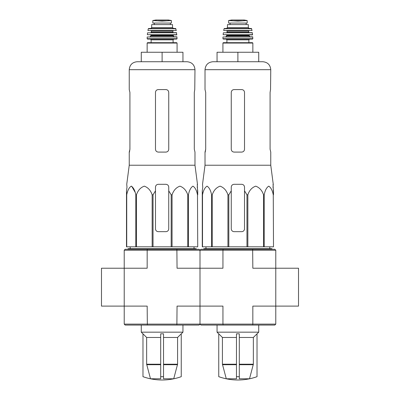 <?xml version="1.0" encoding="UTF-8"?>
<svg xmlns="http://www.w3.org/2000/svg" width="400" height="400" viewBox="0 0 400 400"><rect width="100%" height="100%" fill="white"/><g stroke="black" fill="none" stroke-linecap="round" stroke-linejoin="round"><path stroke-width="0.6" d="M298.515 306.115L298.515 268.225L252.835 268.225L252.655 249.28L200.945 249.28L200 250.225L200 268.225L177.055 268.225L176.875 249.28L125.165 249.28L124.22 250.225L124.22 268.225L101.485 268.225L101.485 306.115L124.22 306.115L124.22 268.225L147.165 268.225L147.165 250.225L200 250.225L200 268.225L222.945 268.225L222.945 250.225L275.78 250.225L275.78 306.115L298.515 306.115M257.025 376.68A56.835 56.835 0 0 1 237.89 380C231.32 379.99 224.945 378.885 218.755 376.68L218.755 333.815L222.42 337.47L222.42 364.215L226.28 378.785L236.47 378.785L236.47 333.815L239.31 333.815L239.31 378.785L249.5 378.785L253.36 364.215L253.36 337.47L257.025 333.815L257.025 376.68A56.815 56.815 0 0 1 249.5 378.785M218.755 376.665A56.815 56.815 0 0 0 226.28 378.785M236.47 376.665A53.515 53.515 0 0 0 239.31 376.665M239.31 337.47L253.36 337.47M222.42 337.47L236.47 337.47M202.765 187.14L202.275 190.82L202.765 187.14L202.52 184.3L205.02 165.23L270.76 165.23L273.26 184.3L273.015 187.14L273.505 190.82L273.505 194.82L273.06 184.3M202.275 194.82L202.275 246.815L246.96 246.815L246.96 194.82L244.52 190.82L244.52 187.14C244.35 185.415 243.405 184.47 241.68 184.3L234.1 184.3C232.375 184.465 231.43 185.415 231.26 187.14L231.26 190.82L231.26 187.14L231.26 190.82L228.82 194.82L227.935 194.82C226.445 190.405 223.83 187.52 220.1 186.16C216.37 187.47 213.745 190.36 212.225 194.82L211.58 194.82C210.72 190.405 209.21 187.52 207.055 186.16C204.9 187.47 203.385 190.36 202.51 194.82L202.275 190.82L202.275 228.82M246.96 194.82L247.845 194.82C249.36 190.36 251.985 187.47 255.72 186.16C259.45 187.52 262.06 190.405 263.555 194.82L264.2 194.82C265.075 190.36 266.59 187.47 268.745 186.16C270.9 187.52 272.405 190.405 273.27 194.82L273.505 246.815L273.27 194.82M244.52 190.82L244.52 228.82A2.84 2.84 0 0 1 241.68 231.66L234.1 231.66A2.84 2.84 0 0 1 231.26 228.82L231.26 190.82M246.96 246.815L273.27 246.815M202.51 246.815L202.51 194.82M211.58 246.815L211.58 194.82M212.225 246.815L212.225 194.82M227.935 246.815L227.935 194.82M228.82 246.815L228.82 194.82M247.845 246.815L247.845 194.82M263.555 246.815L263.555 194.82M264.2 246.815L264.2 194.82M176.875 325.06L199.055 325.06L200 324.11L200 306.115L200 324.11L222.945 324.11L222.945 306.115L177.055 306.115L176.875 325.06L125.165 325.06L124.22 324.11L200 324.11L200.945 325.06L274.835 325.06L275.78 324.11L275.78 306.115L252.835 306.115L252.835 324.11L275.78 324.11M223.125 325.06L222.945 324.11L252.835 324.11L252.655 325.06M200 306.115L200 268.225L200 306.115M275.78 250.225L274.835 249.28L252.655 249.28M223.125 249.28L222.945 250.225L200 250.225L199.055 249.28L176.875 249.28M203.79 249.28L203.79 248.71L271.99 248.71L271.99 249.28M237.89 52.255L217.05 52.255L217.05 61.725L237.89 61.725L237.89 52.255L258.73 52.255L258.73 61.725M212.975 61.725L262.8 61.725C267.635 62.195 270.29 64.85 270.76 69.68L205.02 69.68C205.49 64.85 208.145 62.195 212.975 61.725M270.76 165.23L270.76 152.09L270.085 149.25L270.085 92.415L270.54 89.575L270.085 92.415M270.76 69.68L270.54 89.575M241.68 89.575L234.1 89.575C232.38 89.735 231.435 90.685 231.26 92.415L231.26 149.25C231.43 150.98 232.38 151.93 234.1 152.09L241.68 152.09C243.4 151.93 244.345 150.98 244.52 149.25L244.52 92.415C244.35 90.685 243.4 89.74 241.68 89.575M205.24 152.09L205.695 149.25L205.02 152.09L205.02 165.23M205.695 149.25L205.695 92.415L205.02 89.575L205.02 69.68M218.755 333.87L217.05 332.165L258.73 332.165L258.73 325.06M232.985 20.815L228.605 20.56L228.605 23.075L247.175 23.075L247.175 20.56L237.89 21.095L232.985 20.815L242.79 20.815M227.47 27.53L227.47 24.595L248.31 24.595L248.31 27.53L249.255 28.475L226.525 28.475L227.47 27.53L248.31 27.53M222.925 52.255L222.925 43.065L223.3 42.685L252.475 42.685L248.88 42.685L248.88 39.845L249.635 39.085L226.145 39.085L226.9 39.845L248.88 39.845M226.9 39.845L226.9 42.685L248.88 42.685M252.855 38.705L222.925 38.705L223.305 39.085L252.475 39.085L252.855 38.705L252.62 36.81L222.97 36.995L252.81 36.995M249.065 35.865L226.71 35.865L225.765 36.81L250.015 36.81L249.065 35.865L249.445 34.92M252.655 34.71L223.125 34.71L252.465 34.92L252.25 32.645L223.34 32.81L252.44 32.81M249.065 32.645L248.69 32.265L227.09 32.265L227.09 31.13L248.69 31.13L249.065 30.75L243.575 30.75M252.075 30.525L223.705 30.525L252.075 30.525L251.35 28.475L224.43 28.475L224.06 28.775L251.72 28.775M230.03 23.075L230.03 24.595L230.03 23.075M181.245 376.68A56.835 56.835 0 0 1 162.11 380C155.54 379.99 149.165 378.885 142.975 376.68L142.975 333.815L146.64 337.47L146.64 364.215L150.5 378.785L160.69 378.785L160.69 333.815L163.53 333.815L163.53 378.785L173.72 378.785L177.58 364.215L177.58 337.47L181.245 333.815L181.245 376.68A56.815 56.815 0 0 1 173.72 378.785M142.975 376.665A56.815 56.815 0 0 0 150.5 378.785M160.69 376.665A53.515 53.515 0 0 0 163.53 376.665M163.53 337.47L177.58 337.47M146.64 337.47L160.69 337.47M126.985 187.14L126.495 190.82L126.985 187.14L126.74 184.3L129.24 165.23L194.98 165.23L197.48 184.3L197.235 187.14L197.725 190.82L197.725 194.82L197.28 184.3M126.495 194.82L126.495 246.815L171.18 246.815L171.18 194.82L168.74 190.82L168.74 187.14C168.57 185.415 167.625 184.47 165.9 184.3L158.32 184.3C156.595 184.465 155.65 185.415 155.48 187.14L155.48 190.82L155.48 187.14L155.48 190.82L153.04 194.82L152.155 194.82C150.665 190.405 148.05 187.52 144.325 186.16C140.59 187.47 137.965 190.36 136.445 194.82L135.8 194.82C134.94 190.405 133.43 187.52 131.275 186.16C129.12 187.47 127.605 190.36 126.73 194.82L126.495 190.82L126.495 228.82M171.18 194.82L172.065 194.82C173.58 190.36 176.205 187.47 179.94 186.16C183.67 187.52 186.28 190.405 187.775 194.82L188.42 194.82C189.295 190.36 190.81 187.47 192.965 186.16C195.12 187.52 196.63 190.405 197.49 194.82L197.725 246.815L197.49 194.82M168.74 190.82L168.74 228.82A2.84 2.84 0 0 1 165.9 231.66L158.32 231.66A2.84 2.84 0 0 1 155.48 228.82L155.48 190.82M131.7 186.245L134.98 192M171.18 246.815L197.49 246.815M126.73 246.815L126.73 194.82M135.8 246.815L135.8 194.82M136.445 246.815L136.445 194.82M152.155 246.815L152.155 194.82M153.04 246.815L153.04 194.82M172.065 246.815L172.065 194.82M187.775 246.815L187.775 194.82M188.42 246.815L188.42 194.82M147.345 325.06L147.165 306.115L124.22 306.115L124.22 324.11M147.345 249.28L147.165 250.225L124.22 250.225M128.01 249.28L128.01 248.71L196.21 248.71L196.21 249.28M162.11 52.255L141.27 52.255L141.27 61.725L162.11 61.725L162.11 52.255L182.95 52.255L182.95 61.725M137.2 61.725L187.025 61.725C191.855 62.195 194.51 64.85 194.98 69.68L129.24 69.68C129.71 64.85 132.365 62.195 137.2 61.725M194.98 165.23L194.98 152.09L194.305 149.25L194.305 92.415L194.76 89.575L194.305 92.415M194.98 69.68L194.76 89.575M165.9 89.575L158.32 89.575C156.6 89.735 155.655 90.685 155.48 92.415L155.48 149.25C155.65 150.98 156.6 151.93 158.32 152.09L165.9 152.09C167.62 151.93 168.565 150.98 168.74 149.25L168.74 92.415C168.57 90.685 167.62 89.74 165.9 89.575M129.46 152.09L129.915 149.25L129.24 152.09L129.24 165.23M129.915 149.25L129.915 92.415L129.24 89.575L129.24 69.68M142.975 333.87L141.27 332.165L182.95 332.165L182.95 325.06M152.825 23.075L152.825 20.56L152.825 23.075L171.395 23.075L171.395 20.56L162.11 21.095L157.21 20.815L167.015 20.815M152.825 20.56L157.21 20.815M151.69 27.53L151.69 24.595L172.53 24.595L172.53 27.53L173.475 28.475L150.745 28.475L151.69 27.53L172.53 27.53M151.12 42.685L151.12 39.845L173.1 39.845L173.1 42.685L147.525 42.685L176.7 42.685L177.075 43.065L147.145 43.065L147.525 42.685M151.12 39.845L150.365 39.085L173.855 39.085L173.1 39.845M177.075 38.705L147.145 38.705L147.525 39.085L176.695 39.085L177.075 38.705L176.84 36.81L147.19 36.995L177.03 36.995M173.29 35.865L150.935 35.865L149.985 36.81L174.235 36.81C173.415 36.415 173.095 36.095 173.29 35.865L173.665 34.92M176.875 34.71L147.345 34.71L176.685 34.92L176.47 32.645L147.56 32.81L176.66 32.81M150.935 30.75L173.29 30.75L172.91 31.13L151.31 31.13L150.935 30.75M176.295 30.525L147.925 30.525L176.295 30.525L175.57 28.475L148.65 28.475L148.28 28.775L175.94 28.775M154.25 23.075L154.25 24.595M239.31 364.705L253.295 364.705M222.485 364.705L236.47 364.705M239.31 364.215L253.36 364.215M222.42 364.215L236.47 364.215M222.925 43.065L252.855 43.065L252.475 42.685M226.71 35.865L226.71 35.295L249.065 35.295M230.08 23.075L230.08 24.595M228.605 20.53L231.59 20.005L244.19 20.005L247.175 20.53M163.53 364.705L177.515 364.705M146.705 364.705L160.69 364.705M163.53 364.215L177.58 364.215M146.64 364.215L160.69 364.215M150.935 35.865L150.935 35.295L173.29 35.295M150.935 32.645L151.31 32.265L172.91 32.265L173.29 32.645M154.3 23.075L154.3 24.595M152.825 20.53L155.81 20.005L168.41 20.005L171.395 20.53M205.985 246.815L205.96 248.71M269.795 246.815L269.82 248.71M257.025 333.87L258.73 332.165M217.05 332.165L217.05 325.06M252.855 52.255L252.855 43.065M222.925 38.705L222.97 36.995M226.71 35.295L226.335 34.92M223.125 34.71L223.34 32.81M227.09 32.265L226.71 32.645M248.69 32.265L248.69 31.13M227.09 31.13L226.71 30.75M223.705 30.525L224.06 28.775M246.15 23.075L246.15 24.595M231.59 20.005L231.92 20.255M244.19 20.005L231.635 20M243.86 20.255L244.145 20M130.205 246.815L130.18 248.71M194.015 246.815L194.04 248.71M181.245 333.87L182.95 332.165M141.27 332.165L141.27 325.06M177.075 52.255L177.075 43.065M147.145 52.255L147.145 43.065M147.145 38.705L147.19 36.995M150.935 35.295L150.555 34.92M147.345 34.71L147.56 32.81M172.91 32.265L172.91 31.13M151.31 32.265L151.31 31.13M147.925 30.525L148.28 28.775M170.37 23.075L170.37 24.595M155.81 20.005L156.14 20.255M168.41 20.005L155.855 20M162.11 20L168.365 20L168.08 20.255"/></g></svg>
